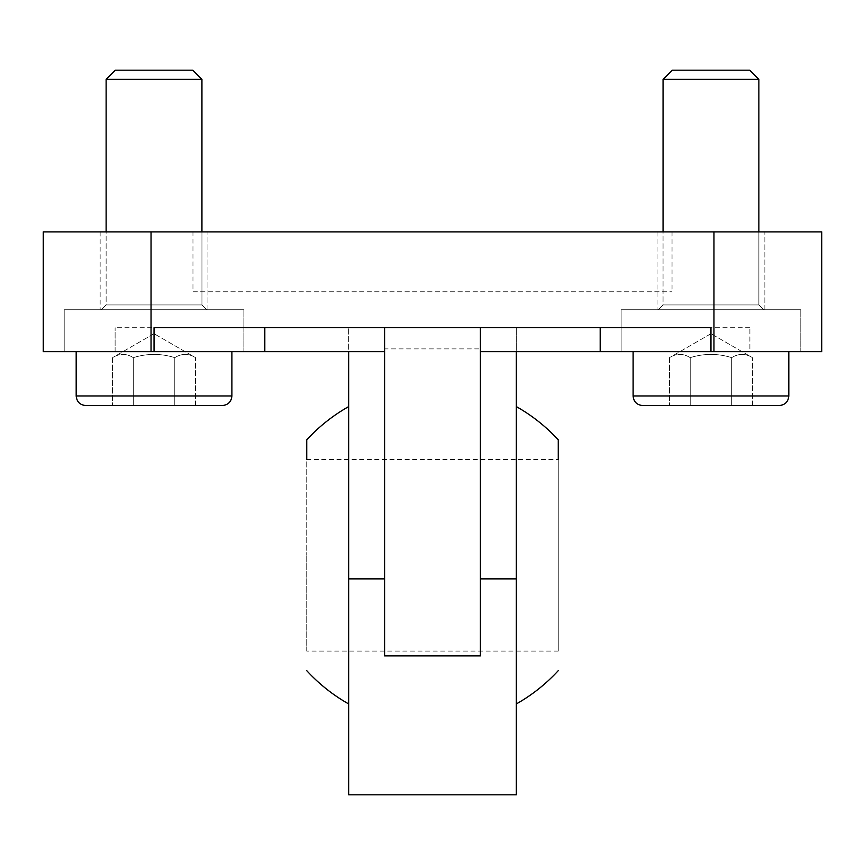 <?xml version="1.0" encoding="UTF-8"?>
<svg xmlns="http://www.w3.org/2000/svg" width="865" height="865" viewBox="0 0 865 865"><rect width="100%" height="100%" fill="white"/><g stroke="black" fill="none" stroke-linecap="round" stroke-linejoin="round"><path stroke-width="0.65" stroke-dasharray="4.33 3.24" d="M207.935 309.735L100.145 309.735L207.935 309.735L100.145 309.735L207.935 309.735L207.935 231.885L100.145 231.885L207.935 231.885L100.145 231.885L207.935 231.885L207.935 309.735M154.035 309.735L76.185 309.735L154.035 309.735M201.945 231.885L201.945 304.945L206.735 309.735L201.945 304.945L201.945 79.385L106.125 79.385L201.945 79.385L106.125 79.385L106.125 304.945L201.945 304.945L106.125 304.945L201.945 304.945L106.125 304.945L101.335 309.735L106.125 304.945L106.125 231.885M106.125 79.385L115.315 70.195L192.765 70.195L115.315 70.195L192.765 70.195L201.945 79.385M222.305 405.555L85.765 405.555L195.522 405.555L112.547 405.555L195.522 405.555L174.784 405.555L195.522 405.555L195.522 357.645C188.613 353.32 181.693 353.32 174.784 357.645C160.955 353.32 147.126 353.32 133.297 357.645L133.297 405.555L174.784 405.555L112.547 405.555L133.297 405.555L133.297 357.645C126.377 353.32 119.467 353.32 112.547 357.645C119.467 353.32 126.377 353.32 133.297 357.645C147.126 353.32 160.955 353.32 174.784 357.645L174.784 405.555L174.784 357.645C181.693 353.32 188.613 353.32 195.522 357.645C188.613 353.32 181.693 353.32 174.784 357.645C160.955 353.32 147.126 353.32 133.297 357.645L133.297 405.555L133.297 357.645C126.377 353.32 119.467 353.32 112.547 357.645L112.547 405.555L112.547 357.645C119.467 353.32 126.377 353.32 133.297 357.645C147.126 353.32 160.955 353.32 174.784 357.645L174.784 405.555L195.522 405.555L195.522 357.645L154.035 333.695L195.522 357.645C188.613 353.32 181.693 353.32 174.784 357.645L174.784 405.555M764.855 309.735L657.065 309.735L764.855 309.735L657.065 309.735L764.855 309.735L764.855 231.885L657.065 231.885L764.855 231.885L657.065 231.885L764.855 231.885L764.855 309.735M710.965 309.735L788.815 309.735L710.965 309.735M758.875 231.885L758.875 304.945L763.665 309.735L758.875 304.945L758.875 79.385L663.055 79.385L758.875 79.385L663.055 79.385L663.055 304.945L758.875 304.945L663.055 304.945L758.875 304.945L663.055 304.945L658.265 309.735L663.055 304.945L663.055 231.885M663.055 79.385L672.235 70.195L749.685 70.195L672.235 70.195L749.685 70.195L758.875 79.385M779.235 405.555L642.695 405.555L752.453 405.555L669.478 405.555L752.453 405.555L731.704 405.555L752.453 405.555L752.453 357.645C745.533 353.32 738.624 353.32 731.704 357.645C717.874 353.32 704.045 353.32 690.216 357.645L690.216 405.555L731.704 405.555L669.478 405.555L690.216 405.555L690.216 357.645C683.307 353.32 676.387 353.32 669.478 357.645C676.387 353.32 683.307 353.32 690.216 357.645C704.045 353.32 717.874 353.32 731.704 357.645L731.704 405.555L731.704 357.645C738.624 353.32 745.533 353.32 752.453 357.645C745.533 353.32 738.624 353.32 731.704 357.645C717.874 353.32 704.045 353.32 690.216 357.645L690.216 405.555L690.216 357.645C683.307 353.32 676.387 353.32 669.478 357.645L669.478 405.555L669.478 357.645C676.387 353.32 683.307 353.32 690.216 357.645C704.045 353.32 717.874 353.32 731.704 357.645L731.704 405.555L752.453 405.555L752.453 357.645L710.965 333.695L752.453 357.645C745.533 353.32 738.624 353.32 731.704 357.645L731.704 405.555M192.96 291.775L672.04 291.775L192.96 291.775L192.96 231.885L672.04 231.885L192.96 231.885M348.66 794.805L348.66 327.705L348.66 351.655L43.25 351.655L43.25 231.885L821.75 231.885L821.75 351.655L710.965 351.655L710.965 327.705L154.035 327.705L384.59 327.705L384.59 655.908L384.59 327.705L384.59 348.876L480.41 348.876L480.41 655.908L480.41 351.655L480.41 655.908L384.59 655.908L384.59 348.876M800.795 309.735L621.135 309.735L800.795 309.735L621.135 309.735L800.795 309.735L800.795 351.655L621.135 351.655L800.795 351.655L621.135 351.655L800.795 351.655L800.795 309.735M243.865 309.735L64.205 309.735L243.865 309.735L64.205 309.735L243.865 309.735L243.865 351.655L64.205 351.655L243.865 351.655L64.205 351.655L243.865 351.655L243.865 309.735M115.11 351.655L115.11 327.705L115.11 351.655M480.41 351.655L749.89 351.655L749.89 327.705L749.89 351.655L516.34 351.655L516.34 327.705L516.34 351.655L710.965 351.655M516.34 406.604L516.34 703.926L516.34 406.604M306.74 651.075L306.74 555.265L306.74 651.075L558.26 651.075L558.26 439.874M348.66 703.926L348.66 406.604L348.66 703.926M558.26 651.075L558.26 459.445L306.74 459.445L306.74 555.265L306.74 439.874M480.41 348.876L480.41 327.705L384.59 327.705M348.66 351.655L384.59 351.655M264.82 351.655L264.82 327.705L710.965 327.705L480.41 327.705M154.035 351.655L154.035 327.705L264.82 327.705M516.34 351.655L516.34 794.805M600.18 351.655L600.18 327.705M76.185 351.655L76.185 395.975L231.885 395.975L76.185 395.975L231.885 395.975L231.885 351.655M633.115 351.655L633.115 395.975L788.815 395.975L633.115 395.975L788.815 395.975L788.815 351.655M151.04 231.885L151.04 351.655M713.96 351.655L713.96 231.885M348.66 578.869L384.59 578.869M480.41 578.869L516.34 578.869M600.342 351.655L600.342 327.705M264.658 351.655L264.658 327.705M154.035 333.695L112.547 357.645L154.035 333.695M710.965 333.695L669.478 357.645L710.965 333.695M348.66 327.705L115.11 327.705M749.89 327.705L516.34 327.705M672.04 231.885L672.04 291.775M621.135 309.735L621.135 351.655L621.135 309.735M657.065 231.885L657.065 309.735L657.065 231.885M64.205 309.735L64.205 351.655L64.205 309.735M100.145 231.885L100.145 309.735L100.145 231.885"/><path stroke-width="1.3" d="M106.125 231.885L106.125 79.385L201.945 79.385L201.945 231.885M201.945 79.385L192.765 70.195L115.315 70.195L106.125 79.385M154.035 405.555L222.305 405.555C228.122 404.982 231.323 401.793 231.885 395.975L76.185 395.975C76.758 401.793 79.948 404.982 85.765 405.555L154.035 405.555M174.784 405.555L85.765 405.555C79.948 404.982 76.758 401.793 76.185 395.975L76.185 351.655M663.055 231.885L663.055 79.385L758.875 79.385L758.875 231.885M758.875 79.385L749.685 70.195L672.235 70.195L663.055 79.385M710.965 405.555L779.235 405.555C785.052 404.982 788.242 401.793 788.815 395.975L633.115 395.975C633.677 401.793 636.878 404.982 642.695 405.555L710.965 405.555M731.704 405.555L642.695 405.555C636.878 404.982 633.677 401.793 633.115 395.975L633.115 351.655M154.035 351.655L154.035 327.705L710.965 327.705L710.965 351.655L821.75 351.655L821.75 231.885L43.25 231.885L43.25 351.655L264.658 351.655L264.658 327.705M384.59 351.655L264.658 351.655M710.965 351.655L480.41 351.655M558.26 439.874L558.26 459.445M306.74 439.874L306.74 459.445M384.59 327.705L384.59 655.908L480.41 655.908L480.41 327.705M348.66 351.655L348.66 794.805L516.34 794.805L516.34 351.655M600.18 351.655L600.18 327.705M264.82 351.655L264.82 327.705M151.04 351.655L151.04 231.885M713.96 231.885L713.96 351.655M348.66 578.869L384.59 578.869M480.41 578.869L516.34 578.869M600.342 351.655L600.342 327.705M222.305 405.555C228.122 404.982 231.323 401.793 231.885 395.975L231.885 351.655M779.235 405.555C785.052 404.982 788.242 401.793 788.815 395.975L788.815 351.655M516.34 703.926A170.675 170.675 0 0 0 558.271 670.635M558.271 439.885A170.675 170.675 0 0 0 516.34 406.604M348.66 406.604A170.675 170.675 0 0 0 306.729 439.885M306.729 670.635A170.675 170.675 0 0 0 348.66 703.926"/></g></svg>
